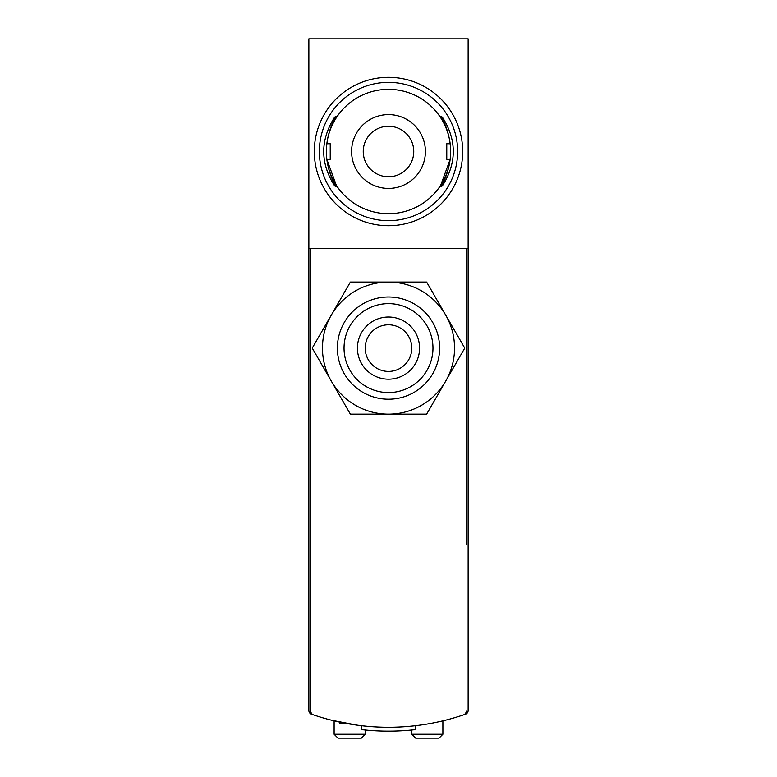 <?xml version="1.0" encoding="UTF-8"?>
<svg xmlns="http://www.w3.org/2000/svg" width="777" height="777" viewBox="0 0 777 777"><rect width="100%" height="100%" fill="white"/><g stroke="black" fill="none" stroke-linecap="round" stroke-linejoin="round"><path stroke-width="1.17" d="M346.124 723.387L339.656 723.387L346.124 723.387M311.46 714.17A233.1 233.1 0 0 0 361.305 725.679L361.305 729.593A236.985 236.985 0 0 0 415.695 729.593L415.695 725.679A233.1 233.1 0 0 0 465.54 714.17A3.885 3.885 0 0 0 468.142 710.508L468.142 248.64L308.857 248.64L308.857 710.508A3.885 3.885 0 0 0 311.46 714.17M357.303 725.174L331.779 720.269M310.8 544.677L310.8 711.178A3.885 3.885 0 0 0 313.432 714.85A233.1 233.1 0 0 0 463.568 714.85A3.885 3.885 0 0 0 466.2 711.178A3.885 3.885 0 0 1 463.568 714.85M310.8 248.64L310.8 711.178M466.2 248.64L466.2 544.677M468.142 248.64L468.142 38.85L308.857 38.85L308.857 248.64M442.89 720.842L442.89 734.265L439.005 738.15L415.695 738.15L439.005 738.15M365.19 730.011L365.19 734.265L361.305 738.15L337.995 738.15L361.305 738.15M445.697 381.118L464.763 348.096L445.697 315.073A66.045 66.045 0 0 1 388.5 414.141A66.045 66.045 0 0 1 331.303 315.073A66.045 66.045 0 0 1 445.697 315.073L426.631 282.051L350.369 282.051L312.237 348.096L350.369 414.141L426.631 414.141L445.697 381.118M337.383 348.096A51.117 51.117 0 0 1 414.054 303.826A51.117 51.117 0 0 1 414.054 392.366A51.117 51.117 0 0 1 337.383 348.096M344.036 348.096A44.464 44.464 0 0 1 410.732 309.586A44.464 44.464 0 0 1 410.732 386.606A44.464 44.464 0 0 1 344.036 348.096M357.42 348.096A31.08 31.08 0 0 1 404.04 321.183A31.08 31.08 0 0 1 404.04 375.009A31.08 31.08 0 0 1 357.42 348.096M365.19 348.096A23.31 23.31 0 0 1 400.155 327.913A23.31 23.31 0 0 1 400.155 368.279A23.31 23.31 0 0 1 365.19 348.096M335.12 185.227L335.683 186.801L334.207 185.227C320.221 162.811 320.221 140.336 334.207 117.803L335.683 116.229L335.12 117.803C323.494 140.19 323.494 162.665 335.12 185.227L336.276 185.227L326.826 159.285A62.16 62.16 0 0 0 450.174 159.285L440.724 185.217L441.88 185.227C453.506 162.84 453.506 140.365 441.88 117.803L441.317 116.229L442.793 117.803C456.779 140.219 456.779 162.694 442.793 185.227L441.317 186.801L441.88 185.227M326.826 159.285L330.225 159.285L330.225 143.745L326.826 143.745A62.16 62.16 0 0 1 450.174 143.745L446.775 143.745L446.775 159.285L450.174 159.285M388.5 188.422A36.907 36.907 0 0 1 356.536 133.061A36.907 36.907 0 0 1 420.464 133.061A36.907 36.907 0 0 1 388.5 188.422M388.5 220.668A69.153 69.153 0 0 1 328.613 116.939A69.153 69.153 0 0 1 448.387 116.939A69.153 69.153 0 0 1 388.5 220.668M388.5 225.719A74.204 74.204 0 0 1 324.242 114.413A74.204 74.204 0 0 1 452.758 114.413A74.204 74.204 0 0 1 388.5 225.719M388.5 176.767A25.252 25.252 0 0 1 366.627 138.889A25.252 25.252 0 0 1 410.373 138.889A25.252 25.252 0 0 1 388.5 176.767M442.89 734.265L411.81 734.265L415.695 738.15M365.19 734.265L334.11 734.265L337.995 738.15M335.12 117.803L336.276 117.803M440.724 117.803L441.88 117.803M411.81 730.011L411.81 734.265M334.11 720.852L334.11 734.265M335.683 116.22L337.335 116.22M335.683 186.81L337.335 186.81M439.665 186.81L441.317 186.81M439.665 116.22L441.317 116.22"/></g></svg>
